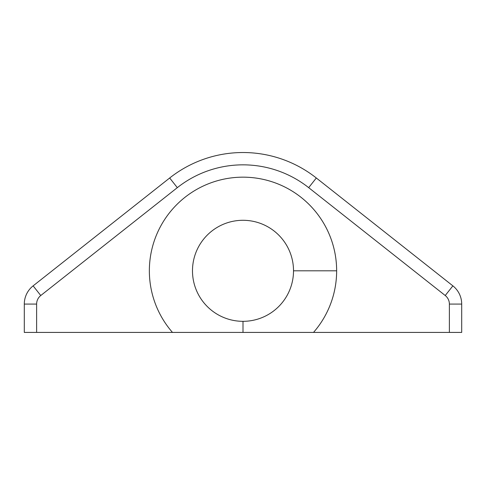 <?xml version="1.0" encoding="UTF-8"?>
<svg xmlns="http://www.w3.org/2000/svg" width="486" height="486" viewBox="0 0 486 486"><rect width="100%" height="100%" fill="white"/><g stroke="black" fill="none" stroke-linecap="round" stroke-linejoin="round"><path stroke-width="0.73" d="M308.683 187.657A105.96 105.96 0 0 0 177.317 187.657L40.763 295.524A10.899 10.899 0 0 0 36.62 304.078L36.62 332.418L24.3 332.418L24.3 304.078L36.62 304.078L36.62 332.418L208.992 332.418L24.3 332.418L24.3 304.078A23.219 23.219 0 0 1 33.127 285.859L169.681 177.991A118.28 118.28 0 0 1 316.319 177.991L452.873 285.859L445.237 295.524L308.683 187.657L316.319 177.991L452.873 285.859A23.219 23.219 0 0 1 461.7 304.078L461.7 332.418L243 332.418L243 321.325A50.514 50.514 0 0 0 293.514 270.811L336.64 270.811A93.64 93.64 0 0 1 313.519 332.418L172.475 332.412A93.64 93.64 0 0 1 210.098 183.137A93.64 93.64 0 0 1 313.519 332.418L449.38 332.418L449.38 304.078A10.899 10.899 0 0 0 445.237 295.524L308.683 187.657A105.96 105.96 0 0 0 177.317 187.657A105.96 105.96 0 0 1 308.683 187.657A105.96 105.96 0 0 0 177.317 187.657L169.681 177.991L177.317 187.657L40.763 295.524L33.127 285.859L40.763 295.524A10.899 10.899 0 0 0 36.62 304.078L24.3 304.078A23.219 23.219 0 0 1 33.127 285.859L169.681 177.991A118.28 118.28 0 0 1 316.319 177.991L308.683 187.657M192.486 270.811A50.514 50.514 0 0 0 243 321.325A50.514 50.514 0 0 0 293.514 270.811A50.514 50.514 0 0 0 243 220.292A50.514 50.514 0 0 0 192.486 270.811A50.514 50.514 0 0 0 243 321.325L243 332.418L272.859 332.418L172.475 332.412A93.64 93.64 0 0 1 210.098 183.137A93.64 93.64 0 0 1 336.64 270.811L293.514 270.811A50.514 50.514 0 0 0 243 220.292A50.514 50.514 0 0 0 192.486 270.811M461.7 332.418L449.38 332.418L449.38 304.078L461.7 304.078L461.7 332.418M449.38 304.078A10.899 10.899 0 0 0 445.237 295.524L452.873 285.859A23.219 23.219 0 0 1 461.7 304.078L449.38 304.078"/></g></svg>
